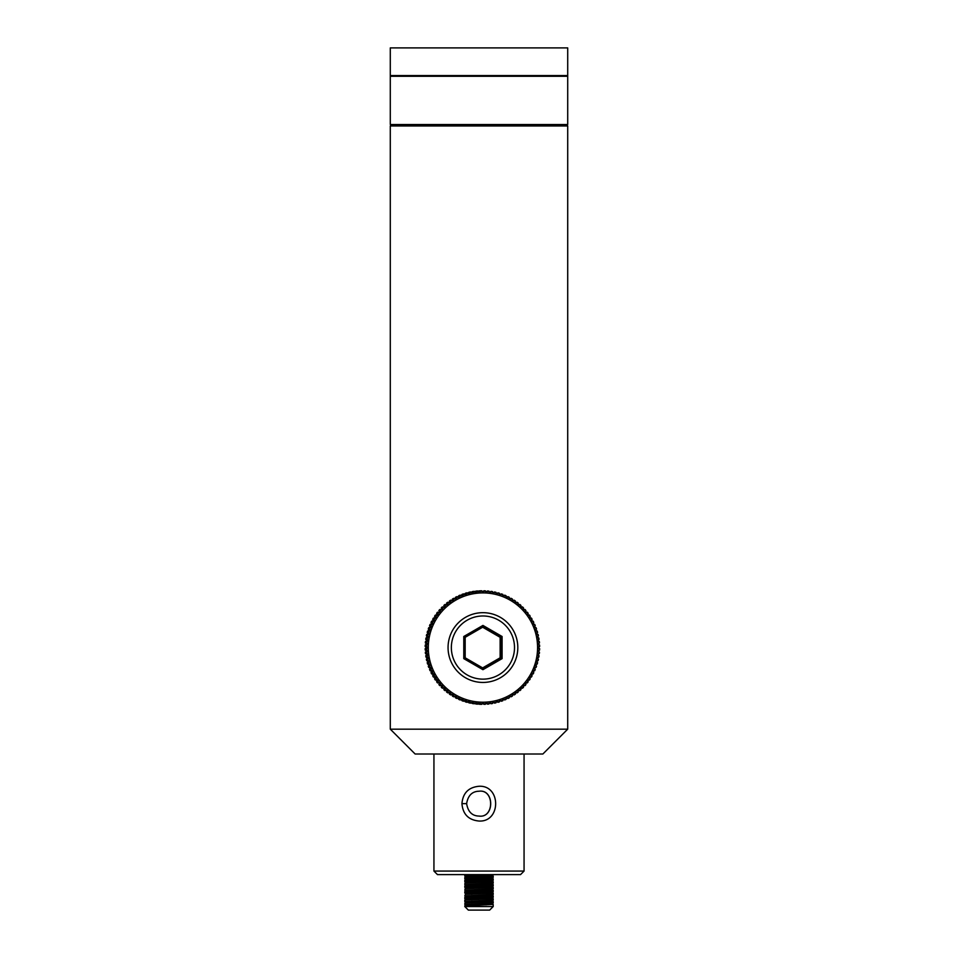 <?xml version="1.0" encoding="UTF-8"?>
<svg xmlns="http://www.w3.org/2000/svg" width="958" height="958" viewBox="0 0 958 958"><rect width="100%" height="100%" fill="white"/><g stroke="black" fill="none" stroke-linecap="round" stroke-linejoin="round"><path stroke-width="1.44" d="M480.365 754.006L542.875 754.006L567.711 729.17L390.289 729.17L415.125 754.006L480.365 754.006M391.714 124.54L390.289 125.965L567.711 125.965L567.711 729.17M567.711 75.574L567.711 47.9L390.289 47.9L390.289 75.574L567.711 75.574L567.711 124.54L390.289 124.54L390.289 60.677M396.923 76.281L396.923 75.574M561.077 75.574L561.077 76.281M390.289 76.281L567.711 76.281M502.088 658.625L502.088 636.495L482.94 625.43L463.78 636.495L463.78 658.625L465.169 657.799L465.169 637.321L482.904 627.071L500.639 637.321L500.639 657.799L482.904 668.049L482.94 669.69L502.088 658.625L500.136 657.799L500.136 637.321L482.652 627.215M463.78 636.495L465.169 637.321M502.088 636.495L500.136 637.321M482.94 625.43L482.904 627.071M482.904 668.049L465.169 657.799M463.78 658.625L482.94 669.69M482.652 667.906L500.136 657.799M477.312 591.673L479.443 591.541L479.407 590.846L480.449 591.541L477.288 590.978A56.773 56.761 -90 0 0 475.863 591.11L476.928 591.804L474.821 592.068L473.743 591.373A56.773 56.761 -90 0 0 472.33 591.601L473.444 592.295L471.36 592.691L470.234 591.996A56.773 56.761 -90 0 0 468.833 592.319L469.995 592.99L467.935 593.517L466.774 592.846A56.773 56.761 -90 0 0 465.384 593.241L466.594 593.912L464.57 594.571L463.361 593.9A56.773 56.761 -90 0 0 462.007 594.391L463.265 595.038L461.277 595.828L460.032 595.169A56.773 56.761 -90 0 0 458.714 595.744L459.996 596.379L458.08 597.289L456.786 596.654A56.773 56.761 -90 0 0 455.505 597.301L456.834 597.924L454.966 598.942L453.637 598.331A56.773 56.761 -90 0 0 452.404 599.061L453.769 599.648L451.972 600.798L450.607 600.199A56.773 56.761 -90 0 0 449.422 601.013L450.823 601.576L449.098 602.833L447.697 602.259A56.773 56.761 -90 0 0 446.56 603.145L447.997 603.684L446.356 605.037L444.919 604.498A56.773 56.761 -90 0 0 443.841 605.456L445.314 605.959L443.758 607.42L442.285 606.905A56.773 56.761 -90 0 0 441.279 607.923L442.776 608.402L441.315 609.959L439.818 609.48A56.773 56.761 -90 0 0 438.86 610.557L440.393 611L439.039 612.641L437.507 612.198A56.773 56.761 -90 0 0 436.632 613.336L438.189 613.743L436.932 615.467L435.375 615.06A56.773 56.761 -90 0 0 434.573 616.245L436.153 616.617L435.004 618.413L433.423 618.042A56.773 56.761 -90 0 0 432.693 619.275L434.297 619.622L433.279 621.479L431.675 621.143A56.773 56.761 -90 0 0 431.016 622.425L432.645 622.724L431.735 624.652L430.106 624.353A56.773 56.761 -90 0 0 429.543 625.67L431.184 625.933L430.393 627.909L428.753 627.658A56.773 56.761 -90 0 0 428.274 629.011L429.926 629.226L429.268 631.25L427.615 631.035A56.773 56.761 -90 0 0 427.208 632.412L428.885 632.591L428.346 634.651L426.681 634.471A56.773 56.761 -90 0 0 426.37 635.873L428.046 636.004L427.651 638.1L425.975 637.968A56.773 56.761 -90 0 0 425.747 639.393L427.424 639.477L427.16 641.585L425.484 641.501A56.773 56.761 -90 0 0 425.34 642.938L427.029 642.974L426.897 645.105L425.208 645.057A56.773 56.761 -90 0 0 425.16 646.494L426.849 646.494L426.849 648.626L425.16 648.626A56.773 56.761 -90 0 0 425.208 650.063L426.897 650.015L427.029 652.147L426.023 652.147L425.891 650.015M479.443 591.541L480.449 591.541M473.815 592.068L476.928 591.804M475.934 591.804L475.863 591.11M470.354 592.691L473.444 592.295M472.438 592.295L472.33 591.601M466.929 593.517L469.995 592.99M468.989 592.99L468.833 592.319M463.564 594.571L466.594 593.912M465.588 593.912L465.384 593.241M460.271 595.828L463.265 595.038M462.259 595.038L462.007 594.391M457.074 597.289L459.996 596.379M459.002 596.379L458.714 595.744M453.96 598.942L456.834 597.924M455.828 597.924L455.505 597.301M450.967 600.798L453.769 599.648M448.093 602.833L450.823 601.576M445.35 605.037L447.997 603.684M442.752 607.42L445.314 605.959M440.309 609.959L442.776 608.402M438.034 612.641L440.393 611M435.926 615.467L437.183 613.743L438.189 613.743M433.998 618.413L435.148 616.617L436.153 616.617M432.274 621.479L433.291 619.622L434.297 619.622M433.291 619.622L432.693 619.275M430.729 624.652L431.639 622.724L432.645 622.724M431.639 622.724L431.016 622.425M429.388 627.909L430.178 625.933L431.184 625.933M430.178 625.933L429.543 625.67M428.262 631.25L428.921 629.226L429.926 629.226M428.921 629.226L428.274 629.011M427.34 634.651L427.879 632.591L428.885 632.591M427.879 632.591L427.208 632.412M426.645 638.1L427.04 636.004L428.046 636.004M427.04 636.004L426.37 635.873M426.154 641.585L426.43 639.477L427.424 639.477M426.43 639.477L425.747 639.393M425.891 645.105L426.023 642.974L427.029 642.974M426.023 642.974L425.34 642.938M426.178 645.057A56.773 56.761 90 0 0 426.142 646.494L426.849 646.494M425.843 648.626L425.843 646.494M426.849 648.626L426.142 648.626A56.773 56.761 90 0 0 426.178 650.063M427.029 652.147L426.023 652.147M425.34 652.182A56.773 56.761 -90 0 0 425.484 653.619L427.16 653.536L427.424 655.643L426.43 655.643L426.154 653.536M427.424 655.643L426.43 655.643M425.747 655.727A56.773 56.761 -90 0 0 425.975 657.152L427.651 657.02L428.046 659.116L427.04 659.116L426.645 657.02M428.046 659.116L427.04 659.116M426.37 659.236A56.773 56.761 -90 0 0 426.681 660.649L428.346 660.469L428.885 662.529L427.879 662.529L427.34 660.469M428.885 662.529L427.879 662.529M427.208 662.708A56.773 56.761 -90 0 0 427.615 664.086L429.268 663.87L429.926 665.894L428.921 665.894L428.262 663.87M429.926 665.894L428.921 665.894M428.274 666.109A56.773 56.761 -90 0 0 428.753 667.463L430.393 667.211L431.184 669.187L430.178 669.187L429.388 667.211M431.184 669.187L430.178 669.187M429.543 669.45A56.773 56.761 -90 0 0 430.106 670.768L431.735 670.468L432.645 672.396L431.639 672.396L430.729 670.468M432.645 672.396L431.639 672.396M431.016 672.696A56.773 56.761 -90 0 0 431.675 673.977L433.279 673.63L434.297 675.498L433.291 675.498L432.274 673.63M434.297 675.498L433.291 675.498M432.693 675.833A56.773 56.761 -90 0 0 433.423 677.078L435.004 676.695L436.153 678.504L435.148 678.504L433.998 676.695M436.153 678.504L435.148 678.504M434.573 678.875A56.773 56.761 -90 0 0 435.375 680.06L436.932 679.653L438.189 681.378L437.183 681.378L435.926 679.653M438.189 681.378L437.183 681.378M436.632 681.785A56.773 56.761 -90 0 0 437.507 682.922L439.039 682.479L440.393 684.12L438.034 682.479M440.393 684.12L439.387 684.12M438.86 684.563A56.773 56.761 -90 0 0 439.818 685.641L441.315 685.162L442.776 686.718L440.309 685.162M442.776 686.718L441.77 686.718M441.279 687.197A56.773 56.761 -90 0 0 442.285 688.203L443.758 687.7L445.314 689.161L442.752 687.7M445.314 689.161L444.308 689.161M443.841 689.664A56.773 56.761 -90 0 0 444.919 690.622L446.356 690.083L447.997 691.437L445.35 690.083M447.997 691.437L446.991 691.437M446.56 691.975A56.773 56.761 -90 0 0 447.697 692.85L449.098 692.287L450.823 693.544L448.093 692.287M450.823 693.544L449.817 693.544M449.422 694.107A56.773 56.761 -90 0 0 450.607 694.909L451.972 694.322L453.769 695.46L450.967 694.322M453.769 695.46L452.763 695.46M452.404 696.059A56.773 56.761 -90 0 0 453.637 696.789L454.966 696.179L456.834 697.196L453.96 696.179M456.834 697.196L456.487 697.819L455.505 697.819L455.828 697.196M455.505 697.819A56.773 56.761 -90 0 0 456.786 698.466L458.08 697.831L459.996 698.741L457.074 697.831M459.996 698.741L459.684 699.376L458.714 699.376L459.002 698.741M458.714 699.376A56.773 56.761 -90 0 0 460.032 699.939L461.277 699.292L463.265 700.082L460.271 699.292M463.265 700.082L462.989 700.729L462.007 700.729L462.259 700.082M462.007 700.729A56.773 56.761 -90 0 0 463.361 701.22L464.57 700.549L466.594 701.208L463.564 700.549M466.594 701.208L466.366 701.867L465.384 701.867L465.588 701.208M465.384 701.867A56.773 56.761 -90 0 0 466.774 702.274L467.935 701.591L469.995 702.13L466.929 701.591M469.995 702.13L469.803 702.801L468.833 702.801L468.989 702.13M468.833 702.801A56.773 56.761 -90 0 0 470.234 703.112L473.444 702.825L470.354 702.43M473.444 702.825L473.3 703.519L472.33 703.519L472.438 702.825M472.33 703.519A56.773 56.761 -90 0 0 473.743 703.735L476.928 703.316L473.815 703.052M476.928 703.316L476.833 704.01L475.934 703.316M475.863 704.01A56.773 56.761 -90 0 0 477.288 704.142L480.449 703.579L477.312 703.447M480.449 703.579L480.389 704.274L479.443 703.579M479.407 704.274A56.773 56.761 -90 0 0 480.844 704.322L481.838 703.627L483.97 703.627L483.958 704.322L482.964 703.627M483.958 704.322A56.773 56.761 90 0 0 485.395 704.274L485.359 703.579L487.49 703.447L487.514 704.142L486.484 703.507M487.514 704.142A56.773 56.761 90 0 0 488.939 704.01L488.867 703.316L490.987 703.052L491.059 703.735L489.993 703.172M491.059 703.735A56.773 56.761 90 0 0 492.472 703.519L492.364 702.825L494.448 702.43L494.567 703.112L493.49 702.609M494.567 703.112A56.773 56.761 90 0 0 495.969 702.801L495.813 702.13L497.873 701.591L498.028 702.274L496.939 701.843M498.028 702.274A56.773 56.761 90 0 0 499.417 701.867L499.214 701.208L501.238 700.549L501.441 701.22L500.327 700.837M501.441 701.22A56.773 56.761 90 0 0 502.794 700.729L502.543 700.082L504.531 699.292L504.77 699.939L503.669 699.639M504.77 699.939A56.773 56.761 90 0 0 506.087 699.376L505.8 698.741L507.728 697.831L508.015 698.466L506.914 698.214M508.015 698.466A56.773 56.761 90 0 0 509.297 697.819L508.973 697.196L510.842 696.179L511.165 696.789L510.075 696.598M511.165 696.789A56.773 56.761 90 0 0 512.398 696.059L512.039 695.46L513.835 694.322L514.195 694.909L513.129 694.778M514.195 694.909A56.773 56.761 90 0 0 515.38 694.107L514.985 693.544L516.709 692.287L517.104 692.85L516.063 692.766M517.104 692.85A56.773 56.761 90 0 0 518.242 691.975L517.811 691.437L519.452 690.083L519.883 690.622L518.865 690.562M519.883 690.622A56.773 56.761 90 0 0 520.96 689.664L520.493 689.161L522.05 687.7L522.517 688.203L521.523 688.191M522.517 688.203A56.773 56.761 90 0 0 523.523 687.197L523.032 686.718L524.493 685.162L524.984 685.641L524.038 685.641M524.984 685.641A56.773 56.761 90 0 0 525.93 684.563L525.415 684.12L526.768 682.479L527.295 682.922L526.397 682.922M527.295 682.922A56.773 56.761 90 0 0 528.169 681.785L527.619 681.378L528.876 679.653L529.427 680.06L528.577 680.06M529.427 680.06A56.773 56.761 90 0 0 530.229 678.875L529.654 678.504L530.804 676.695L531.379 677.078L530.564 677.078M531.379 677.078A56.773 56.761 90 0 0 532.109 675.833L531.51 675.498L532.528 673.63L533.127 673.977L532.349 673.977M533.127 673.977A56.773 56.761 90 0 0 533.786 672.696L533.163 672.396L534.073 670.468L534.684 670.768L533.929 670.768M534.684 670.768A56.773 56.761 90 0 0 535.259 669.45L534.624 669.187L535.414 667.211L536.049 667.463L535.306 667.463M536.049 667.463A56.773 56.761 90 0 0 536.528 666.109L535.881 665.894L536.54 663.87L537.187 664.086L536.468 664.086M537.187 664.086A56.773 56.761 90 0 0 537.594 662.708L536.923 662.529L537.462 660.469L538.121 660.649L537.414 660.649M538.121 660.649A56.773 56.761 90 0 0 538.432 659.236L537.761 659.116L538.156 657.02L538.827 657.152L538.133 657.152M538.827 657.152A56.773 56.761 90 0 0 539.055 655.727L538.372 655.643L538.647 653.536L539.318 653.619L538.635 653.619M539.318 653.619A56.773 56.761 90 0 0 539.462 652.182L538.779 652.147L538.911 650.015L539.594 650.063L538.911 650.063M539.594 650.063A56.773 56.761 90 0 0 539.641 648.626L538.959 648.626L538.959 646.494L539.641 646.494A56.773 56.761 90 0 0 539.594 645.057L538.911 645.105L538.779 642.974L539.462 642.938A56.773 56.761 90 0 0 539.318 641.501L538.647 641.585L538.372 639.477L539.055 639.393A56.773 56.761 90 0 0 538.827 637.968L538.156 638.1L537.761 636.004L538.432 635.873A56.773 56.761 90 0 0 538.121 634.471L537.462 634.651L536.923 632.591L537.594 632.412A56.773 56.761 90 0 0 537.187 631.035L536.54 631.25L535.881 629.226L536.528 629.011A56.773 56.761 90 0 0 536.049 627.658L535.414 627.909L534.624 625.933L535.259 625.67A56.773 56.761 90 0 0 534.684 624.353L534.073 624.652L533.163 622.724L533.786 622.425A56.773 56.761 90 0 0 533.127 621.143L532.528 621.479L531.51 619.622L532.109 619.275A56.773 56.761 90 0 0 531.379 618.042L530.804 618.413L529.654 616.617L530.229 616.245A56.773 56.761 90 0 0 529.427 615.06L528.876 615.467L527.619 613.743L528.169 613.336A56.773 56.761 90 0 0 527.295 612.198L526.768 612.641L525.415 611L525.93 610.557A56.773 56.761 90 0 0 524.984 609.48L524.493 609.959L523.032 608.402L523.523 607.923A56.773 56.761 90 0 0 522.517 606.905L522.05 607.42L520.493 605.959L520.96 605.456A56.773 56.761 90 0 0 519.883 604.498L519.452 605.037L517.811 603.684L518.242 603.145A56.773 56.761 90 0 0 517.104 602.259L516.709 602.833L514.985 601.576L515.38 601.013A56.773 56.761 90 0 0 514.195 600.199L513.835 600.798L512.039 599.648L512.398 599.061A56.773 56.761 90 0 0 511.165 598.331L510.842 598.942L508.973 597.924L509.297 597.301A56.773 56.761 90 0 0 508.015 596.654L507.728 597.289L505.8 596.379L506.087 595.744A56.773 56.761 90 0 0 504.77 595.169L504.531 595.828L502.543 595.038L502.794 594.391A56.773 56.761 90 0 0 501.441 593.9L501.238 594.571L499.214 593.912L499.417 593.241A56.773 56.761 90 0 0 498.028 592.846L497.873 593.517L495.813 592.99L495.969 592.319A56.773 56.761 90 0 0 494.567 591.996L494.448 592.691L492.364 592.295L492.472 591.601A56.773 56.761 90 0 0 491.059 591.373L490.987 592.068L488.867 591.804L488.939 591.11A56.773 56.761 90 0 0 487.514 590.978L487.49 591.673L485.359 591.541L485.395 590.846A56.773 56.761 90 0 0 483.958 590.799L483.97 591.493L481.838 591.493L481.826 590.799A56.773 56.761 90 0 0 480.389 590.846M538.911 645.057L539.594 645.057M538.635 641.501L539.318 641.501M538.133 637.968L538.827 637.968M537.414 634.471L538.121 634.471M536.468 631.035L537.187 631.035M535.306 627.658L536.049 627.658M533.929 624.353L534.684 624.353M532.349 621.143L533.127 621.143M530.564 618.042L531.379 618.042M528.577 615.06L529.427 615.06M526.397 612.198L527.295 612.198M524.038 609.48L524.984 609.48M521.523 606.929L522.517 606.905M518.865 604.558L519.883 604.498M516.063 602.354L517.104 602.259M513.129 600.343L514.195 600.199M510.075 598.522L511.165 598.331M506.914 596.906L508.015 596.654M503.669 595.481L504.77 595.169M500.327 594.271L501.441 593.9M496.939 593.277L498.028 592.846M493.49 592.499L494.567 591.996M489.993 591.948L491.059 591.373M486.484 591.613L487.514 590.978M479.407 590.846A56.773 56.761 -90 0 1 480.844 590.799L481.826 590.799M482.964 591.493L483.958 590.799M480.389 704.274A56.773 56.761 90 0 0 481.826 704.322M476.833 704.01A56.773 56.761 90 0 0 478.258 704.142M473.3 703.519A56.773 56.761 90 0 0 474.725 703.735M469.803 702.801A56.773 56.761 90 0 0 471.204 703.112M466.366 701.867A56.773 56.761 90 0 0 467.744 702.274M462.989 700.729A56.773 56.761 90 0 0 464.343 701.22M459.684 699.376A56.773 56.761 90 0 0 461.014 699.939M456.487 697.819A56.773 56.761 90 0 0 457.768 698.466M453.374 696.059A56.773 56.761 90 0 0 454.619 696.789M450.392 694.107A56.773 56.761 90 0 0 451.577 694.909M447.53 691.975A56.773 56.761 90 0 0 448.667 692.85M444.811 689.664A56.773 56.761 90 0 0 445.889 690.622M442.249 687.197A56.773 56.761 90 0 0 443.267 688.203M439.842 684.563A56.773 56.761 90 0 0 440.788 685.641M437.602 681.785A56.773 56.761 90 0 0 438.489 682.922M435.543 678.875A56.773 56.761 90 0 0 436.357 680.06M433.675 675.833A56.773 56.761 90 0 0 434.405 677.078M431.998 672.696A56.773 56.761 90 0 0 432.645 673.977M430.513 669.45A56.773 56.761 90 0 0 431.088 670.768M429.244 666.109A56.773 56.761 90 0 0 429.735 667.463M428.19 662.708A56.773 56.761 90 0 0 428.585 664.086M427.34 659.236A56.773 56.761 90 0 0 427.651 660.649M426.717 655.727A56.773 56.761 90 0 0 426.945 657.152M426.322 652.182A56.773 56.761 90 0 0 426.454 653.619M426.454 641.501A56.773 56.761 90 0 0 426.322 642.938M426.945 637.968A56.773 56.761 90 0 0 426.717 639.393M427.651 634.471A56.773 56.761 90 0 0 427.34 635.873M428.585 631.035A56.773 56.761 90 0 0 428.19 632.412M429.735 627.658A56.773 56.761 90 0 0 429.244 629.011M431.088 624.353A56.773 56.761 90 0 0 430.513 625.67M432.645 621.143A56.773 56.761 90 0 0 431.998 622.425M434.405 618.042A56.773 56.761 90 0 0 433.675 619.275M436.357 615.06A56.773 56.761 90 0 0 435.543 616.245M438.489 612.198A56.773 56.761 90 0 0 437.602 613.336M440.788 609.48A56.773 56.761 90 0 0 439.842 610.557M443.267 606.905A56.773 56.761 90 0 0 442.249 607.923M445.889 604.498A56.773 56.761 90 0 0 444.811 605.456M448.667 602.259A56.773 56.761 90 0 0 447.53 603.145M451.577 600.199A56.773 56.761 90 0 0 450.392 601.013M454.619 598.331A56.773 56.761 90 0 0 453.374 599.061M457.768 596.654A56.773 56.761 90 0 0 456.487 597.301M461.014 595.169A56.773 56.761 90 0 0 459.684 595.744M464.343 593.9A56.773 56.761 90 0 0 462.989 594.391M467.744 592.846A56.773 56.761 90 0 0 466.366 593.241M471.204 591.996A56.773 56.761 90 0 0 469.803 592.319M474.725 591.373A56.773 56.761 90 0 0 473.3 591.601M537.57 647.56A54.642 54.63 -90 0 1 455.613 694.885A54.642 54.63 -90 0 1 455.613 600.235A54.642 54.63 -90 0 1 537.57 647.56M478.258 590.978A56.773 56.761 90 0 0 476.833 591.11M517.811 647.56A34.883 34.871 -90 0 1 482.94 682.443A34.883 34.871 -90 0 1 448.057 647.56A34.883 34.871 -90 0 1 482.94 612.677A34.883 34.871 -90 0 1 517.811 647.56M478.796 816.072L478.952 816.072C494.508 818.348 494.508 788.973 478.952 791.236L477.791 791.284M466.618 803.654C467.983 795.523 472.126 791.38 479.048 791.224C494.579 788.985 494.579 818.324 479.048 816.072C472.114 815.929 467.983 811.785 466.618 803.654L461.936 803.654C462.858 814.264 468.57 820.06 479.048 821.042C501.19 822.227 501.166 785.081 479.048 786.267C468.582 787.248 462.87 793.044 461.936 803.654M524.062 754.006L524.062 871.073L433.938 871.073L433.938 754.006M433.938 871.073L437.483 874.618L520.517 874.618L524.062 871.073M479 876.75L464.81 876.031L493.19 874.618M464.81 878.869L493.19 877.456L493.19 876.031L464.846 877.42L464.81 878.881L479 879.588M479 875.325L493.19 876.031M464.81 881.719L493.19 880.294L493.19 878.881L464.81 880.294L464.81 881.719L479 882.426M479 878.163L493.19 878.881M464.81 884.557L493.19 883.132L493.19 881.719L464.953 883.072L464.81 884.557L479 885.264M479 881.001L493.19 881.719M464.81 887.395L493.19 885.97L493.19 884.557L464.81 885.97L464.81 887.395L479 888.102M479 883.839L493.19 884.557M464.81 890.233L493.19 888.808L493.19 887.395L465.133 888.713L464.81 890.233L479 890.94M479 886.677L493.19 887.395M464.81 893.072L493.19 891.647L493.19 890.233L464.81 891.647L464.81 893.072L471.899 893.539M479 889.515L493.19 890.233M464.81 895.91L493.19 894.485L493.19 893.072L465.384 894.353L464.81 895.91L471.899 896.377M486.101 892.593L493.19 893.072M464.81 898.748L493.19 897.323L493.19 895.91L464.846 897.299L464.81 898.748L471.899 899.215M486.101 895.431L493.19 895.91M464.81 901.586L493.19 900.161L493.19 898.748L465.708 900.005L464.81 900.161L464.81 901.586L471.899 902.053M486.101 898.269L493.19 898.748M464.81 904.424L493.19 902.999L493.19 901.586L464.953 902.939L464.81 904.424L471.899 904.891M486.101 901.107L493.19 901.586M493.19 906.555L464.81 906.555L464.81 905.837L493.19 904.424L493.19 906.555L489.646 910.1L468.354 910.1L464.81 906.555M486.101 903.945L493.19 904.424M486.101 904.891L486.101 903.478M486.101 902.053L486.101 900.64M486.101 899.215L486.101 897.802M486.101 896.377L486.101 894.964M486.101 893.539L486.101 892.353L479.012 892.353L478.988 893.778M471.899 905.37L471.899 903.945M471.899 902.532L471.899 901.107M471.899 899.694L471.899 898.269M471.899 896.856L471.899 895.431M471.899 894.018L471.899 892.593M478.988 905.13L478.988 903.717M478.988 902.292L478.988 900.879M478.988 899.454L478.988 898.041M478.988 896.616L478.988 895.203M486.089 904.891L486.089 903.478M486.089 902.053L486.089 900.64M486.089 899.215L486.089 897.802M486.089 896.377L486.089 894.964M486.089 893.539L486.089 892.353M514.506 647.56A31.578 31.578 -90 0 1 467.145 674.911A31.578 31.578 -90 0 1 467.145 620.209A31.578 31.578 -90 0 1 514.506 647.56M390.289 125.965L390.289 729.17M566.286 124.54L567.711 125.965M415.125 75.574L415.125 76.281M542.875 75.574L542.875 76.281M464.81 874.618L464.81 876.031"/></g></svg>
